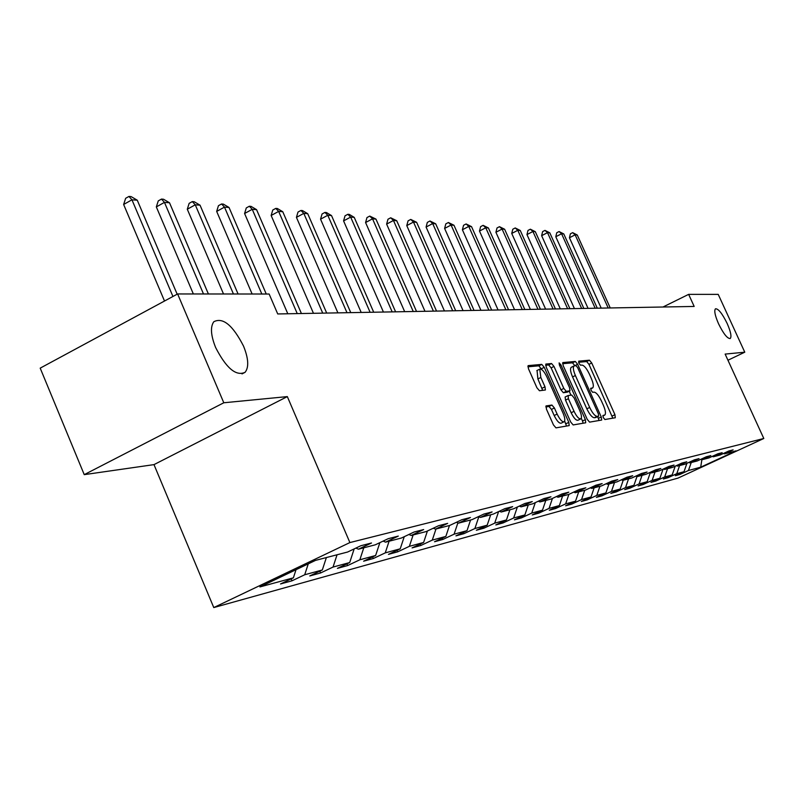 <?xml version="1.0" encoding="UTF-8"?>
<svg xmlns="http://www.w3.org/2000/svg" width="804" height="804" viewBox="0 0 804 804"><rect width="100%" height="100%" fill="white"/><g stroke="black" fill="none" stroke-linecap="round" stroke-linejoin="round"><path stroke-width="1.21" d="M603.281 417.588L604.899 419.517L615.281 417.748L614.949 414.693L591.724 362.986L589.443 360.212L578.729 361.147L578.92 363.247L580.548 365.217L581.955 365.086C584.176 365.468 586.639 368.453 589.352 374.041L591.292 378.393C593.432 383.478 593.885 386.664 592.628 387.94L590.789 388.262L591.081 390.372L592.699 392.322L594.086 392.141C596.277 392.452 598.729 395.407 601.452 401.015L603.402 405.367C605.583 410.573 606.025 413.809 604.739 415.085L602.99 415.437L603.281 417.588M243.552 346.152C232.808 325.188 222.889 317.047 213.804 321.741C210.196 326.816 210.799 335.389 215.603 347.469C226.225 368.192 236.054 376.483 245.089 372.312C249.039 367.297 248.526 358.574 243.552 346.152M727.148 323.439C722.243 313.51 718.364 308.625 715.5 308.786C713.962 310.555 714.987 315.57 718.575 323.841C723.479 333.771 727.359 338.665 730.213 338.534C731.781 336.755 730.756 331.72 727.148 323.439M546.187 405.849L546.439 409.135L553.464 424.934L555.986 427.869L569.202 425.587L568.81 422.381L544.258 367.338L541.775 364.393L528.087 365.629L528.479 368.785L536.921 387.769L539.464 390.744L545.383 389.99L544.991 386.824L540.831 377.498L539.775 369.136C541.765 368.755 544.137 371.327 546.871 376.875L563.061 413.186C564.951 417.738 565.302 420.603 564.106 421.768C562.137 422.09 559.815 419.527 557.132 414.09L554.408 407.98L551.916 405.045L545.986 405.95M287.329 396.603L223.793 402.774L177.614 293.952L40.2 368.142L84.239 474.641L153.986 464.622L213.774 607.573L349.891 542.569L287.329 396.603L153.986 464.622M727.952 360.232L744.775 352.192L725.138 354.092L763.8 438.492L349.891 542.569M744.775 352.192L718.223 294.385L688.646 294.364L662.978 307.007M177.614 293.952L269.139 294.023L277.722 313.952L694.174 306.445L688.646 294.364M587.211 419.316L589.583 422.13L601.683 420.05L601.271 416.974L577.644 364.272L575.302 361.448L562.77 362.584L563.182 365.599L587.211 419.316M585.684 422.793L573.151 424.934L570.709 422.06L546.217 367.157L545.815 364.071L551.554 363.529L553.996 366.443L563.825 388.443L566.247 391.327L569.976 390.834L569.564 387.749L559.403 365.016L559.122 362.895L560.911 364.875L585.392 419.618L585.684 422.793M213.774 607.573L678.023 478.099L763.8 438.492M291.973 580.82L304.716 574.759L322.324 569.976L309.761 575.945L320.575 572.981L333.037 567.061L349.7 562.539L337.409 568.368L347.65 565.554L359.84 559.785L375.629 555.494L363.609 561.182L373.317 558.519L385.247 552.881L400.231 548.81L388.463 554.368L397.689 551.835L409.367 546.328L423.607 542.459L412.08 547.896L420.854 545.484L432.281 540.107L445.838 536.419L434.542 541.735L442.893 539.444L454.099 534.178L467.003 530.67L455.938 535.866L463.908 533.685L474.883 528.529L487.194 525.183L476.35 530.268L483.948 528.188L494.711 523.143L506.46 519.947L495.827 524.932L503.083 522.942L513.645 517.997L524.871 514.952L514.439 519.826L521.384 517.927L531.735 513.083L542.489 510.168L532.248 514.942L538.891 513.123L549.062 508.379L559.353 505.585L549.303 510.269L555.664 508.53L565.644 503.867L575.513 501.193L565.634 505.786L571.744 504.118L581.543 499.555L591.01 496.983L581.312 501.495L587.171 499.887L596.799 495.405L605.884 492.942L596.367 497.364L601.995 495.827L611.452 491.425L620.185 489.053L610.819 493.405L616.236 491.917L625.532 487.606L633.934 485.325L624.728 489.596L629.934 488.169L639.079 483.918L647.16 481.727L638.105 485.928L643.12 484.551L652.114 480.38L659.893 478.269L650.989 482.39L655.823 481.063L664.667 476.973L672.174 474.933L663.411 478.983L668.064 477.707L676.777 473.677L684.003 471.717L675.38 475.707L679.872 474.471L688.445 470.511L700.706 467.174L736.062 450.853L724.414 453.888L733.117 449.868L728.947 450.933L720.193 454.984L713.319 456.772L722.163 452.682L717.841 453.798L708.947 457.918L701.812 459.777L710.806 455.607L706.324 456.762L697.279 460.953L689.872 462.883L699.018 458.642L694.365 459.848L685.169 464.109L677.481 466.109L686.777 461.797L681.943 463.044L672.586 467.385L664.596 469.466L674.053 465.074L669.029 466.37L659.511 470.792L651.2 472.953L660.828 468.481L655.592 469.827L645.903 474.33L637.25 476.591L647.049 472.028L641.602 473.435L631.743 478.028L622.728 480.37L632.708 475.727L627.03 477.184L616.98 481.867L607.583 484.309L617.753 479.576L611.824 481.104L601.593 485.877L591.784 488.43L602.146 483.596L595.955 485.184L585.523 490.058L575.282 492.731L585.845 487.797L579.372 489.455L568.74 494.43L558.036 497.224L568.8 492.179L562.036 493.927L551.192 499.003L539.976 501.927L550.961 496.771L543.876 498.601L532.811 503.786L521.062 506.852L532.268 501.585L524.841 503.505L513.555 508.801L501.234 512.017L512.671 506.641L504.872 508.641L493.344 514.068L480.41 517.434L492.088 511.937L483.897 514.047L472.119 519.595L458.511 523.143L470.451 517.515L461.828 519.726L449.788 525.414L435.466 529.143L447.667 523.374L438.582 525.716L426.281 531.534L411.186 535.464L423.658 529.565L414.07 532.027L401.487 537.997L385.548 542.147L398.302 536.087L388.181 538.7L375.297 544.81L358.443 549.202L371.508 542.991L360.785 545.755L347.609 552.026L315.54 560.378L259.913 586.93L293.39 577.835L280.536 583.955L291.973 580.82L291.159 578.9M308.264 563.855L304.716 574.759M326.374 557.554L322.324 569.976M358.443 549.202L355.87 548.087M337.047 554.78L333.037 567.061M354.172 548.901L349.7 562.539M385.548 542.147L383.116 541.102M363.77 547.815L359.84 559.785M379.87 542.65L375.629 555.494M411.186 535.464L408.884 534.489M389.096 541.223L385.247 552.881M404.251 536.68L400.231 548.81M435.466 529.143L433.296 528.218M413.135 534.961L409.367 546.328M427.416 531.002L423.607 542.459M458.511 523.143L456.451 522.268M435.979 529.012L432.281 540.107M449.486 525.494L445.838 536.419M480.41 517.434L478.44 516.62M457.878 522.871L454.099 534.178M470.581 519.997L467.003 530.67M501.234 512.017L499.364 511.233M478.832 516.781L474.883 528.529M490.701 514.761L487.194 525.183M521.062 506.852L519.284 506.108M498.601 511.595L494.711 523.143M509.907 509.756L506.46 519.947M539.976 501.927L538.278 501.224M517.354 507.022L513.645 517.997M528.258 504.972L524.871 514.952M558.036 497.224L556.408 496.56M535.293 502.631L531.735 513.083M545.805 500.41L542.489 510.168M575.282 492.731L573.734 492.098M552.448 498.41L549.062 508.379M562.609 496.028L559.353 505.585M591.784 488.43L590.307 487.827M568.89 494.359L565.644 503.867M578.709 491.837L575.513 501.193M607.583 484.309L606.166 483.737M584.729 490.269L581.543 499.555M594.156 487.817L591.01 496.983M622.728 480.37L621.371 479.827M599.925 486.309L596.799 495.405M608.98 483.948L605.884 492.942M637.25 476.591L635.954 476.068M614.527 482.511L611.452 491.425M623.221 480.239L620.185 489.053M651.2 472.953L649.944 472.45M628.557 478.852L625.532 487.606M636.989 476.481L633.934 485.325M664.596 469.466L663.39 468.983M642.054 475.335L639.079 483.918M650.325 472.601L647.16 481.727M677.481 466.109L676.325 465.647M655.039 471.958L652.114 480.38M663.069 469.134L659.893 478.269M689.872 462.883L688.757 462.441M667.551 468.702L664.667 476.973M675.229 466.159L672.174 474.933M701.812 459.777L700.736 459.345M679.601 465.556L676.777 473.677M686.948 463.285L684.003 471.717M713.319 456.772L712.284 456.37M691.239 462.531L688.445 470.511M701.862 459.757L700.706 467.174M724.414 453.888L723.419 453.496M223.793 402.774L84.239 474.641M296.033 569.694L293.39 577.835M679.561 473.767L679.872 474.471M667.742 476.983L668.064 477.707M655.481 480.31L655.823 481.063M642.768 483.767L643.12 484.551M629.562 487.345L629.934 488.169M615.854 491.063L616.236 491.917M601.593 494.932L601.995 495.827M586.759 498.962L587.171 499.887M571.312 503.143L571.744 504.118M555.212 507.515L555.664 508.53M538.419 512.058L538.891 513.123M520.891 516.811L521.384 517.927M502.57 521.776L503.083 522.942M483.405 526.962L483.948 528.188M463.345 532.389L463.908 533.685M442.3 538.077L442.893 539.444M420.231 544.047L420.854 545.484M397.035 550.318L397.689 551.835M372.634 556.911L373.317 558.519M346.926 563.855L347.65 565.554M319.801 571.172L320.575 572.981M612.809 418.17L588.96 364.333L586.679 361.559L578.578 362.282M574.88 365.75L572.498 362.825L562.589 363.709M599.08 420.512L597.673 416.613M598.638 416.15L598.417 413.97L577.644 367.629L576.006 365.649L574.056 365.931C572.81 367.237 573.252 370.433 575.393 375.528L589.684 407.437C592.458 413.155 594.95 416.14 597.171 416.392L598.638 416.15L595.915 417.447M571.433 367.217L571.242 367.317C569.986 368.614 570.428 371.82 572.559 376.905L575.393 375.528M595.804 417.507L594.337 417.748C592.106 417.507 589.613 414.522 586.84 408.814L572.559 376.905M545.604 365.227L548.68 364.946L551.554 363.529M567.162 392.181L563.363 392.734L560.931 389.85L551.122 367.86L548.68 364.946M569.192 391.206L570.971 395.176M581.282 418.251L582.508 420.994L585.392 419.618M574.056 411.336C576.659 416.643 578.91 419.145 580.8 418.864C581.945 417.738 581.593 414.944 579.724 410.472L574.126 397.94L571.724 395.076L568.137 395.548L568.408 398.714L574.056 411.336L571.152 412.733C573.765 418.03 576.016 420.542 577.905 420.251L580.689 418.924M567.946 395.638L565.122 396.995L565.514 400.111L568.408 398.714M571.152 412.733L565.514 400.111M583.151 423.226L582.508 420.994M563.976 421.829L561.162 423.185C559.182 423.507 556.86 420.954 554.177 415.517L551.464 409.407L548.961 406.482L545.795 406.924M537.052 370.473L537.896 378.945L540.831 377.498M542.67 390.352L537.896 378.945M541.685 369.528L538.861 365.82L527.866 366.805M566.519 426.07L564.649 421.045M610.246 307.952L577.272 234.999L575.141 234.838L569.443 237.753L601.211 308.123M569.443 237.753L570.388 233.813L572.659 232.647L575.141 234.838L608.196 307.992M572.659 232.647L577.272 234.999M597.282 308.193L563.775 233.934L561.574 233.763L555.785 236.738L588.056 308.354M555.785 236.738L556.76 232.728L559.071 231.542L561.574 233.763L595.161 308.223M559.071 231.542L563.775 233.934M583.845 308.434L549.795 232.828L547.514 232.647L541.635 235.683L574.428 308.605M541.635 235.683L542.64 231.602L544.981 230.386L547.514 232.647L581.644 308.475M544.981 230.386L549.795 232.828M569.905 308.686L535.303 231.683L532.931 231.502L526.962 234.587L560.298 308.857M526.962 234.587L527.997 230.426L530.379 229.2L532.931 231.502L567.624 308.726M530.379 229.2L535.303 231.683M555.443 308.947L520.258 230.497L517.796 230.306L511.736 233.451L545.625 309.118M511.736 233.451L512.801 229.22L515.223 227.954L517.796 230.306L553.072 308.987M515.223 227.954L520.258 230.497M540.419 309.218L504.641 229.261L502.088 229.06L495.917 232.266L530.389 309.399M495.917 232.266L497.023 227.954L499.485 226.678L502.088 229.06L537.956 309.259M499.485 226.678L504.641 229.261M524.811 309.5L488.41 227.974L485.757 227.773L479.485 231.039L514.55 309.681M479.485 231.039L480.621 226.648L483.124 225.341L485.757 227.773L522.248 309.54M483.124 225.341L488.41 227.974M508.57 309.791L471.536 226.648L468.772 226.426L462.4 229.763L498.078 309.982M462.4 229.763L463.566 225.281L466.119 223.954L468.772 226.426L505.907 309.841M466.119 223.954L471.536 226.648M491.666 310.093L453.979 225.261L451.094 225.03L444.612 228.436L480.923 310.284M444.612 228.436L445.828 223.864L448.411 222.507L451.094 225.03L488.892 310.143M448.411 222.507L453.979 225.261M474.058 310.414L435.688 223.813L432.683 223.572L426.09 227.05L463.054 310.615M426.09 227.05L427.336 222.386L429.969 220.999L432.683 223.572L471.174 310.465M429.969 220.999L435.688 223.813M455.707 310.746L416.623 222.306L413.487 222.055L406.774 225.612L444.431 310.947M406.774 225.612L408.07 220.849L410.754 219.432L413.487 222.055L452.692 310.796M410.754 219.432L416.623 222.306M436.542 311.088L396.724 220.728L393.457 220.477L386.623 224.105L424.984 311.299M386.623 224.105L387.97 219.241L390.694 217.794L393.457 220.477L433.396 311.148M390.694 217.794L396.724 220.728M416.532 311.449L375.95 219.09L372.533 218.819L365.579 222.537L404.673 311.661M365.579 222.537L366.966 217.572L369.75 216.085L372.533 218.819L413.246 311.51M369.75 216.085L375.95 219.09M395.608 311.831L354.232 217.371L350.665 217.09L343.579 220.899L383.428 312.042M343.579 220.899L345.027 215.814L347.851 214.296L350.665 217.09L392.171 311.892M347.851 214.296L349.288 214.407L354.232 217.371M373.709 312.223L331.519 215.583L327.781 215.281L320.555 219.18L361.197 312.444M320.555 219.18L322.052 213.985L324.937 212.427L327.781 215.281L370.101 312.284M324.937 212.427L326.444 212.547L331.519 215.583M350.765 312.635L307.721 213.693L303.801 213.392L296.435 217.381L337.901 312.867M296.435 217.381L297.993 212.055L300.937 210.467L303.801 213.392L346.986 312.706M300.937 210.467L302.505 210.588L307.721 213.693M326.695 313.068L282.757 211.723L278.646 211.402L271.149 215.492L313.47 313.309M271.149 215.492L272.767 210.045L275.762 208.407L278.646 211.402L322.726 313.138M275.762 208.407L277.42 208.537L282.757 211.723M301.42 313.53L256.566 209.653L252.245 209.311L244.587 213.512L287.802 313.771M244.587 213.512L246.285 207.924L249.34 206.246L252.245 209.311L297.249 313.6M249.34 206.246L251.069 206.387L256.566 209.653M266.255 294.023L229.029 207.472L224.487 207.12L216.678 211.422L252.124 294.013M216.678 211.422L218.437 205.703L221.562 203.985L224.487 207.12L261.833 294.023M221.562 203.985L223.381 204.126L229.029 207.472M238.084 294.003L200.045 205.191L195.261 204.809L187.292 209.231L223.512 293.983M187.292 209.231L189.141 203.362L192.317 201.593L195.261 204.809L233.431 293.993M192.317 201.593L194.236 201.754L200.045 205.191M208.397 293.973L169.513 202.769L164.458 202.377L156.328 206.919L193.352 293.962M156.328 206.919L158.257 200.899L161.503 199.08L164.458 202.377L203.492 293.973M161.503 199.08L163.524 199.241L169.513 202.769M177.161 294.194L137.283 200.226L131.946 199.804L123.635 204.477L164.508 301.028M123.635 204.477L125.655 198.297L128.982 196.427L131.946 199.804L172.94 296.475M128.982 196.427L131.122 196.598L137.283 200.226M602.829 415.959L604.427 415.196M590.639 388.845L592.257 388.061M586.679 361.559L589.443 360.212M588.96 364.333L591.724 362.986M612.176 416.03L614.949 414.693M572.498 362.825L575.302 361.448M574.84 365.649L577.644 364.272M598.447 418.331L601.271 416.974M586.84 408.814L589.684 407.437M594.337 417.748L597.171 416.392M551.122 367.86L553.996 366.443M560.931 389.85L563.825 388.443M563.363 392.734L566.247 391.327M566.961 392.272L569.845 390.875M559.624 365.508L560.911 364.875M548.961 406.482L551.916 405.045M551.464 409.407L554.408 407.98M554.177 415.517L557.132 414.09M542.047 388.262L544.991 386.824M538.861 365.82L541.775 364.393M541.343 368.765L544.258 367.338M565.875 423.788L568.81 422.381M242.004 373.91L245.089 372.312M602.829 416L604.628 415.135M590.639 388.905L592.488 388.01M595.875 417.477L598.709 416.12M571.242 367.317L574.056 365.931M567.101 392.231L569.915 390.855M565.122 396.995L568.006 395.588M536.841 370.574L539.775 369.136"/></g></svg>
